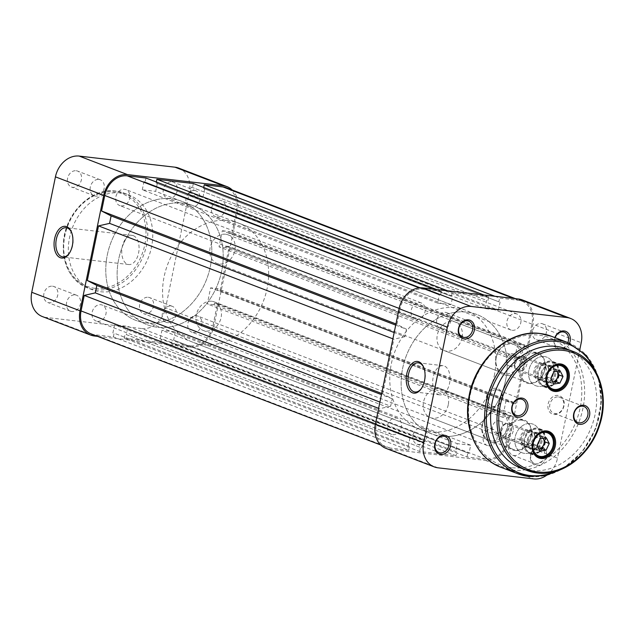 <?xml version="1.0" encoding="UTF-8"?>
<svg xmlns="http://www.w3.org/2000/svg" width="635" height="635" viewBox="0 0 635 635"><rect width="100%" height="100%" fill="white"/><g stroke="black" fill="none" stroke-linecap="round" stroke-linejoin="round"><path stroke-width="0.48" stroke-dasharray="3.17 2.38" d="M97.369 321.334A8.549 6.866 111 0 0 105.767 314.65A8.549 6.866 111 0 0 102.14 305.03A8.549 6.866 111 0 0 100.782 304.697A8.549 6.866 111 0 0 92.385 311.372A8.549 6.866 111 0 0 96.012 321A8.549 6.866 111 0 0 97.369 321.334M392.732 434.642A8.549 6.866 111 0 0 401.13 427.966A8.549 6.866 111 0 0 397.502 418.346A8.549 6.866 111 0 0 396.145 418.013A8.549 6.866 111 0 0 387.747 424.688A8.549 6.866 111 0 0 391.374 434.308A8.549 6.866 111 0 0 392.732 434.642M193.135 332.43A8.549 6.866 111 0 0 201.525 325.755A8.549 6.866 111 0 0 197.906 316.127A8.549 6.866 111 0 0 196.548 315.793A8.549 6.866 111 0 0 188.15 322.477A8.549 6.866 111 0 0 191.778 332.097A8.549 6.866 111 0 0 193.135 332.43M488.49 445.746A8.549 6.866 111 0 0 496.887 439.063A8.549 6.866 111 0 0 493.26 429.443A8.549 6.866 111 0 0 491.903 429.109A8.549 6.866 111 0 0 483.505 435.785A8.549 6.866 111 0 0 487.132 445.413A8.549 6.866 111 0 0 488.49 445.746M216.829 216.987A8.549 6.866 111 0 0 225.227 210.312A8.549 6.866 111 0 0 221.599 200.692A8.549 6.866 111 0 0 220.242 200.358A8.549 6.866 111 0 0 211.844 207.034A8.549 6.866 111 0 0 215.471 216.654A8.549 6.866 111 0 0 216.829 216.987M512.183 330.303A8.549 6.866 111 0 0 520.581 323.628A8.549 6.866 111 0 0 516.953 314A8.549 6.866 111 0 0 515.596 313.666A8.549 6.866 111 0 0 507.198 320.35A8.549 6.866 111 0 0 510.826 329.97A8.549 6.866 111 0 0 512.183 330.303M121.071 205.891A8.549 6.866 111 0 0 129.469 199.215A8.549 6.866 111 0 0 125.841 189.587A8.549 6.866 111 0 0 124.484 189.254A8.549 6.866 111 0 0 116.086 195.937A8.549 6.866 111 0 0 119.713 205.557A8.549 6.866 111 0 0 121.071 205.891M416.425 319.207A8.549 6.866 111 0 0 424.823 312.523A8.549 6.866 111 0 0 421.195 302.903A8.549 6.866 111 0 0 419.838 302.57A8.549 6.866 111 0 0 411.44 309.245A8.549 6.866 111 0 0 415.068 318.873A8.549 6.866 111 0 0 416.425 319.207M146.066 322.905A63.818 51.26 111 0 0 208.732 273.074A63.818 51.26 111 0 0 181.666 201.255A63.818 51.26 111 0 0 171.545 198.779A63.818 51.26 111 0 0 108.879 248.618A63.818 51.26 111 0 0 135.946 320.429A63.818 51.26 111 0 0 146.066 322.905A63.818 51.26 111 0 0 208.732 273.074A63.818 51.26 111 0 0 181.666 201.255A63.818 51.26 111 0 0 171.545 198.779A63.818 51.26 111 0 0 108.879 248.618A63.818 51.26 111 0 0 135.946 320.429A63.818 51.26 111 0 0 146.066 322.905M441.42 436.221A63.818 51.26 111 0 0 504.095 386.382A63.818 51.26 111 0 0 477.028 314.571A63.818 51.26 111 0 0 466.908 312.095A63.818 51.26 111 0 0 404.233 361.926A63.818 51.26 111 0 0 431.3 433.745A63.818 51.26 111 0 0 441.42 436.221M494.863 296.267L499.61 298.093L518.35 300.26A22.336 17.939 111 0 1 521.891 301.133A22.336 17.939 111 0 1 531.916 324.072L527.272 346.662L231.918 233.355L236.553 210.764A22.336 17.939 111 0 0 226.536 187.817M203.7 187.484L203.494 188.5L498.848 301.815L499.61 298.093M498.848 301.815L203.494 188.5M204.724 188.643L203.041 196.834L189.659 195.286L485.013 308.602L498.404 310.15L203.041 196.834M500.086 301.958L498.404 310.15M485.013 308.602L486.696 300.403L191.341 187.095L189.659 195.286M191.341 187.095L486.696 300.403M193.342 183.515L192.572 187.238M487.934 300.553L488.696 296.823L483.949 295.005M488.696 296.823L452.247 292.6L447.5 290.782M156.329 181.999L156.123 183.015L451.485 296.323L452.247 292.6M451.485 296.323L156.123 183.015M157.361 183.158L155.678 191.349L451.033 304.657L452.715 296.466M142.296 189.794L143.97 181.602L439.333 294.918L437.65 303.109L142.296 189.794L155.678 191.349M437.65 303.109L451.033 304.657M143.97 181.602L439.333 294.918M145.971 178.022L145.209 181.745M440.563 295.061L441.333 291.338L436.586 289.512M441.333 291.338L422.592 289.163A22.336 17.939 111 0 0 400.113 308.8L399.137 308.419M395.708 325.104L406.464 329.232L395.954 323.937M396.931 324.31L400.113 308.8M406.464 329.232L404.932 336.677L394.184 332.557M404.932 336.677L393.867 339.209L392.89 338.836M379.913 402.066L390.66 406.194L392.192 398.74L381.683 393.454M382.659 393.827L393.867 339.209M392.192 398.74L381.445 394.621M390.66 406.194L379.603 408.726L378.627 408.345M91.075 333.867A22.336 17.939 111 0 0 94.623 334.74L113.363 336.907L408.718 450.223L389.977 448.048A22.336 17.939 111 0 1 386.437 447.183A22.336 17.939 111 0 1 376.42 424.236L379.603 408.726M113.363 336.907L114.125 333.184L409.48 446.5L408.718 450.223M409.48 446.5L114.125 333.184M112.887 333.042L114.57 324.85L127.952 326.398L423.315 439.714L409.924 438.166L114.57 324.85M408.249 446.357L409.924 438.166M423.315 439.714L421.632 447.905L126.278 334.597L127.952 326.398M126.278 334.597L421.632 447.905M124.277 338.177L160.726 342.4L456.081 455.716L419.632 451.485L124.277 338.177L125.039 334.447M419.632 451.485L420.394 447.762M160.726 342.4L161.488 338.677L456.843 451.985L456.081 455.716M456.843 451.985L161.488 338.677M160.25 338.534L161.933 330.343L457.295 443.651L455.612 451.842M175.323 331.891L173.641 340.082L468.995 453.398L470.678 445.206L175.323 331.891L161.933 330.343M470.678 445.206L457.295 443.651M173.641 340.082L468.995 453.398M485.735 459.153L190.381 345.837A22.336 17.939 111 0 0 212.86 326.199L217.495 303.609L512.85 416.925L508.214 439.515A22.336 17.939 111 0 1 485.735 459.153L466.995 456.978L171.641 343.662L172.402 339.939M466.995 456.978L467.765 453.255M190.381 345.837L171.641 343.662M217.495 303.609L214.408 303.252L509.762 416.568L512.85 416.925M509.762 416.568L509.461 418.052L214.098 304.744L214.408 303.252M214.098 304.744L207.304 303.951L210.614 287.814L505.976 401.13L502.658 417.266L207.304 303.951M509.461 418.052L502.658 417.266M505.976 401.13L512.77 401.915L217.416 288.608L210.614 287.814M217.416 288.608L217.106 290.092L512.461 403.408L512.77 401.915M512.461 403.408L515.556 403.765L220.194 290.449L217.106 290.092M220.194 290.449L229.219 246.515L226.123 246.15L521.486 359.466L524.573 359.823L229.219 246.515M515.556 403.765L524.573 359.823M521.486 359.466L521.176 360.958L225.822 247.642L226.123 246.15M225.822 247.642L219.027 246.856L514.382 360.164L521.176 360.958M222.337 230.719L229.132 231.505L524.494 344.821L517.692 344.027L222.337 230.719L219.027 246.856M517.692 344.027L514.382 360.164M229.132 231.505L228.83 232.997L524.185 346.305L524.494 344.821M231.918 233.355L228.83 232.997M527.272 346.662L524.185 346.305M69.151 253.555A14.676 8.565 -83.4 0 0 69.445 253.159A14.676 8.565 -83.4 0 0 71.795 232.878A14.676 8.565 -83.4 0 0 71.596 232.426M133.334 235.672A14.676 8.565 96.6 0 1 138.763 252.016A14.676 8.565 96.6 0 1 128.714 264.533A14.676 8.565 96.6 0 1 127.476 264.224A14.676 8.565 96.6 0 1 122.047 247.88A14.676 8.565 96.6 0 1 132.096 235.371A14.676 8.565 96.6 0 1 133.334 235.672M171.966 181.832A8.549 6.866 -69 0 1 173.315 182.166A8.549 6.866 -69 0 1 176.943 191.786A8.549 6.866 -69 0 1 168.545 198.469A8.549 6.866 -69 0 1 167.195 198.136A8.549 6.866 -69 0 1 163.568 188.516A8.549 6.866 -69 0 1 171.966 181.832M194.683 190.548A8.549 6.866 -69 0 1 196.04 190.881A8.549 6.866 -69 0 1 199.668 200.509A8.549 6.866 -69 0 1 191.27 207.185A8.549 6.866 -69 0 1 189.913 206.851A8.549 6.866 -69 0 1 186.285 197.231A8.549 6.866 -69 0 1 194.683 190.548M148.265 297.275A8.549 6.866 -69 0 1 149.622 297.609A8.549 6.866 -69 0 1 153.249 307.229A8.549 6.866 -69 0 1 144.851 313.904A8.549 6.866 -69 0 1 143.494 313.579A8.549 6.866 -69 0 1 139.867 303.951A8.549 6.866 -69 0 1 148.265 297.275M170.99 305.991A8.549 6.866 -69 0 1 172.339 306.324A8.549 6.866 -69 0 1 175.966 315.944A8.549 6.866 -69 0 1 167.569 322.628A8.549 6.866 -69 0 1 166.219 322.294A8.549 6.866 -69 0 1 162.592 312.666A8.549 6.866 -69 0 1 170.99 305.991M52.507 286.179A8.549 6.866 -69 0 1 53.864 286.504A8.549 6.866 -69 0 1 57.491 296.132A8.549 6.866 -69 0 1 49.093 302.808A8.549 6.866 -69 0 1 47.736 302.474A8.549 6.866 -69 0 1 44.109 292.854A8.549 6.866 -69 0 1 52.507 286.179M75.224 294.894A8.549 6.866 -69 0 1 76.581 295.227A8.549 6.866 -69 0 1 80.208 304.848A8.549 6.866 -69 0 1 71.811 311.523A8.549 6.866 -69 0 1 70.453 311.19A8.549 6.866 -69 0 1 66.826 301.569A8.549 6.866 -69 0 1 75.224 294.894M76.2 170.736A8.549 6.866 -69 0 1 77.557 171.069A8.549 6.866 -69 0 1 81.185 180.689A8.549 6.866 -69 0 1 72.787 187.365A8.549 6.866 -69 0 1 71.43 187.039A8.549 6.866 -69 0 1 67.802 177.411A8.549 6.866 -69 0 1 76.2 170.736M98.925 179.451A8.549 6.866 -69 0 1 100.282 179.784A8.549 6.866 -69 0 1 103.902 189.405A8.549 6.866 -69 0 1 95.512 196.088A8.549 6.866 -69 0 1 94.155 195.755A8.549 6.866 -69 0 1 90.527 186.126A8.549 6.866 -69 0 1 98.925 179.451M120.666 192.921A50.8 40.799 111 0 0 70.787 232.593A50.8 40.799 111 0 0 92.329 289.75A50.8 40.799 111 0 0 100.386 291.727A50.8 40.799 111 0 0 150.273 252.055A50.8 40.799 111 0 0 128.722 194.889A50.8 40.799 111 0 0 120.666 192.921M182.904 203.136A63.818 51.26 111 0 0 120.237 252.976A63.818 51.26 111 0 0 147.304 324.787A63.818 51.26 111 0 0 157.424 327.263A63.818 51.26 111 0 0 220.091 277.431A63.818 51.26 111 0 0 193.024 205.613A63.818 51.26 111 0 0 182.904 203.136A63.818 51.26 111 0 0 120.237 252.976A63.818 51.26 111 0 0 147.304 324.787A63.818 51.26 111 0 0 157.424 327.263A63.818 51.26 111 0 0 220.091 277.431A63.818 51.26 111 0 0 193.024 205.613A63.818 51.26 111 0 0 182.904 203.136M178.713 168.1A23.614 18.963 -69 0 1 189.301 192.357L165.608 307.8A23.614 18.963 -69 0 1 141.843 328.557L190.127 347.075L97.528 336.344M190.127 347.075A23.614 18.963 111 0 0 213.892 326.319L237.585 210.883A23.614 18.963 111 0 0 232.283 190.024M94.361 335.978L46.085 317.452L141.843 328.557M46.085 317.452A23.614 18.963 -69 0 1 42.339 316.54M528.836 383.524A16.081 12.914 111 0 0 545.02 369.387A16.081 12.914 111 0 0 535.249 352.242A16.081 12.914 111 0 0 519.073 366.379A16.081 12.914 111 0 0 528.836 383.524M535.527 353.147A15.319 12.303 -69 0 1 537.956 353.743A15.319 12.303 -69 0 1 544.449 370.975A15.319 12.303 -69 0 1 529.407 382.937A15.319 12.303 -69 0 1 526.979 382.341A15.319 12.303 -69 0 1 520.486 365.109A15.319 12.303 -69 0 1 535.527 353.147M515.072 450.548A16.081 12.914 111 0 0 531.257 436.412A16.081 12.914 111 0 0 521.494 419.267A16.081 12.914 111 0 0 505.309 433.403A16.081 12.914 111 0 0 515.072 450.548M521.764 420.179A15.319 12.303 -69 0 1 524.192 420.775A15.319 12.303 -69 0 1 530.693 438.007A15.319 12.303 -69 0 1 515.652 449.969A15.319 12.303 -69 0 1 513.223 449.374A15.319 12.303 -69 0 1 506.73 432.141A15.319 12.303 -69 0 1 521.764 420.179M550.18 365.331A9.065 7.279 -69 0 1 555.681 374.991A9.065 7.279 -69 0 1 546.56 382.961A9.065 7.279 -69 0 1 541.06 373.301A9.065 7.279 -69 0 1 550.18 365.331M546.29 382.048A8.295 6.667 111 0 0 554.434 375.571A8.295 6.667 111 0 0 550.918 366.236A8.295 6.667 111 0 0 549.6 365.911A8.295 6.667 111 0 0 541.457 372.396A8.295 6.667 111 0 0 544.973 381.73A8.295 6.667 111 0 0 546.29 382.048M536.424 432.364A9.065 7.279 -69 0 1 541.925 442.023A9.065 7.279 -69 0 1 532.805 449.985A9.065 7.279 -69 0 1 527.304 440.325A9.065 7.279 -69 0 1 536.424 432.364M532.535 449.08A8.295 6.667 111 0 0 540.679 442.603A8.295 6.667 111 0 0 537.162 433.268A8.295 6.667 111 0 0 535.845 432.943A8.295 6.667 111 0 0 527.693 439.42A8.295 6.667 111 0 0 531.217 448.755A8.295 6.667 111 0 0 532.535 449.08M539.464 380.238A9.065 7.279 111 0 0 548.584 372.269A9.065 7.279 111 0 0 543.084 362.609A9.065 7.279 111 0 0 533.964 370.57A9.065 7.279 111 0 0 539.464 380.238M543.354 363.514A8.295 6.667 -69 0 1 544.671 363.839A8.295 6.667 -69 0 1 548.188 373.174A8.295 6.667 -69 0 1 540.044 379.651A8.295 6.667 -69 0 1 538.726 379.333A8.295 6.667 -69 0 1 535.21 369.999A8.295 6.667 -69 0 1 543.354 363.514M525.701 447.262A9.065 7.279 111 0 0 534.821 439.301A9.065 7.279 111 0 0 529.32 429.641A9.065 7.279 111 0 0 520.2 437.602A9.065 7.279 111 0 0 525.701 447.262M529.598 430.546A8.295 6.667 -69 0 1 530.908 430.871A8.295 6.667 -69 0 1 534.432 440.206A8.295 6.667 -69 0 1 526.28 446.683A8.295 6.667 -69 0 1 524.97 446.357A8.295 6.667 -69 0 1 521.446 437.023A8.295 6.667 -69 0 1 529.598 430.546M492.308 407.376A9.827 7.89 111 0 0 502.198 398.732A9.827 7.89 111 0 0 496.237 388.255A9.827 7.89 111 0 0 486.346 396.899A9.827 7.89 111 0 0 492.308 407.376M496.689 389.771A8.549 6.866 -69 0 1 498.046 390.104A8.549 6.866 -69 0 1 501.674 399.725A8.549 6.866 -69 0 1 493.276 406.4A8.549 6.866 -69 0 1 491.919 406.075A8.549 6.866 -69 0 1 488.291 396.446A8.549 6.866 -69 0 1 496.689 389.771M554.093 414.536A9.827 7.89 111 0 0 563.983 405.892A9.827 7.89 111 0 0 558.014 395.414A9.827 7.89 111 0 0 548.124 404.058A9.827 7.89 111 0 0 554.093 414.536M558.475 396.931A8.549 6.866 -69 0 1 559.824 397.264A8.549 6.866 -69 0 1 563.451 406.884A8.549 6.866 -69 0 1 555.053 413.568A8.549 6.866 -69 0 1 553.704 413.234A8.549 6.866 -69 0 1 550.077 403.606A8.549 6.866 -69 0 1 558.475 396.931M531.939 454.208A13.398 10.763 111 0 0 545.1 443.746A13.398 10.763 111 0 0 539.417 428.665A13.398 10.763 111 0 0 537.289 428.141A13.398 10.763 111 0 0 524.129 438.61A13.398 10.763 111 0 0 529.812 453.692A13.398 10.763 111 0 0 531.939 454.208M545.695 387.175A13.398 10.763 111 0 0 558.856 376.714A13.398 10.763 111 0 0 553.172 361.632A13.398 10.763 111 0 0 551.045 361.109A13.398 10.763 111 0 0 537.885 371.578A13.398 10.763 111 0 0 543.576 386.659A13.398 10.763 111 0 0 545.695 387.175M544.33 356.529A15.319 12.303 -69 0 1 546.759 357.124A15.319 12.303 -69 0 1 553.252 374.356A15.319 12.303 -69 0 1 538.218 386.318A15.319 12.303 -69 0 1 535.789 385.723A15.319 12.303 -69 0 1 529.288 368.49A15.319 12.303 -69 0 1 544.33 356.529A15.319 12.303 111 0 0 529.288 368.49A15.319 12.303 111 0 0 535.789 385.723A15.319 12.303 111 0 0 538.218 386.318A15.319 12.303 111 0 0 553.252 374.356A15.319 12.303 111 0 0 546.759 357.124A15.319 12.303 111 0 0 544.33 356.529M530.574 423.553A15.319 12.303 -69 0 1 533.003 424.148A15.319 12.303 -69 0 1 539.496 441.389A15.319 12.303 -69 0 1 524.454 453.35A15.319 12.303 -69 0 1 522.026 452.755A15.319 12.303 -69 0 1 515.533 435.515A15.319 12.303 -69 0 1 530.574 423.553A15.319 12.303 111 0 0 515.533 435.515A15.319 12.303 111 0 0 522.026 452.755A15.319 12.303 111 0 0 524.454 453.35A15.319 12.303 111 0 0 539.496 441.389A15.319 12.303 111 0 0 533.003 424.148A15.319 12.303 111 0 0 530.574 423.553M520.764 468.066A63.818 51.26 111 0 0 530.884 470.543A63.818 51.26 111 0 0 593.55 420.703A63.818 51.26 111 0 0 566.483 348.893M421.307 388.66A14.676 8.565 -83.4 0 0 421.6 388.263A14.676 8.565 -83.4 0 0 423.95 367.983A14.676 8.565 -83.4 0 0 423.751 367.53M569.563 343.265A9.827 7.89 -69 0 1 559.443 349.933A9.827 7.89 -69 0 1 554.244 339.59A9.827 7.89 -69 0 1 554.839 337.59M555.085 337.685A8.549 6.866 111 0 0 554.561 339.439A8.549 6.866 111 0 0 558.395 348.218A8.549 6.866 111 0 0 567.912 342.598M546.402 456.867A9.827 7.89 -69 0 1 536.511 465.511A9.827 7.89 -69 0 1 530.55 455.033A9.827 7.89 -69 0 1 540.441 446.389A9.827 7.89 -69 0 1 546.402 456.867M530.868 454.874A8.549 6.866 111 0 0 534.702 463.661A8.549 6.866 111 0 0 544.663 456.478A8.549 6.866 111 0 0 540.829 447.691A8.549 6.866 111 0 0 530.868 454.874M508.952 427.744A16.597 13.327 -69 0 1 492.252 442.333A16.597 13.327 -69 0 1 482.179 424.64A16.597 13.327 -69 0 1 498.88 410.059A16.597 13.327 -69 0 1 508.952 427.744M482.497 424.49A15.319 12.303 111 0 0 489.371 440.222A15.319 12.303 111 0 0 507.206 427.355A15.319 12.303 111 0 0 500.34 411.623A15.319 12.303 111 0 0 482.497 424.49M522.708 360.712A16.597 13.327 -69 0 1 506.008 375.301A16.597 13.327 -69 0 1 495.935 357.608A16.597 13.327 -69 0 1 512.635 343.027A16.597 13.327 -69 0 1 522.708 360.712M496.26 357.457A15.319 12.303 111 0 0 503.126 373.19A15.319 12.303 111 0 0 520.97 360.323A15.319 12.303 111 0 0 514.096 344.591A15.319 12.303 111 0 0 496.26 357.457M438.444 394.549A14.676 8.565 -83.4 0 0 439.69 394.859A14.676 8.565 -83.4 0 0 449.739 382.341A14.676 8.565 -83.4 0 0 444.309 366.006A14.676 8.565 -83.4 0 0 443.063 365.697A14.676 8.565 -83.4 0 0 433.014 378.214A14.676 8.565 -83.4 0 0 438.444 394.549M508.857 446.429A8.549 6.866 111 0 0 512.691 455.216A8.549 6.866 111 0 0 522.653 448.032A8.549 6.866 111 0 0 518.819 439.245A8.549 6.866 111 0 0 508.857 446.429M413.099 435.332A8.549 6.866 111 0 0 416.933 444.119A8.549 6.866 111 0 0 426.895 436.936A8.549 6.866 111 0 0 423.061 428.149A8.549 6.866 111 0 0 413.099 435.332M532.551 330.994A8.549 6.866 111 0 0 536.392 339.773A8.549 6.866 111 0 0 546.354 332.589A8.549 6.866 111 0 0 542.512 323.81A8.549 6.866 111 0 0 532.551 330.994M436.793 319.889A8.549 6.866 111 0 0 440.626 328.676A8.549 6.866 111 0 0 450.588 321.493A8.549 6.866 111 0 0 446.754 312.706A8.549 6.866 111 0 0 436.793 319.889M448.278 404.749A15.319 12.303 -69 0 1 430.435 417.616A15.319 12.303 -69 0 1 423.569 401.884A15.319 12.303 -69 0 1 441.412 389.009A15.319 12.303 -69 0 1 448.278 404.749M462.042 337.717A15.319 12.303 -69 0 1 444.198 350.583A15.319 12.303 -69 0 1 437.325 334.851A15.319 12.303 -69 0 1 455.168 321.985A15.319 12.303 -69 0 1 462.042 337.717M494.292 375.769A63.818 51.26 111 0 0 465.661 310.213A63.818 51.26 111 0 0 391.319 363.831A63.818 51.26 111 0 0 419.941 429.387A63.818 51.26 111 0 0 494.292 375.769M505.65 380.127A63.818 51.26 111 0 0 477.028 314.571A63.818 51.26 111 0 0 402.677 368.189A63.818 51.26 111 0 0 431.3 433.745A63.818 51.26 111 0 0 505.65 380.127M579.866 349.321L557.522 458.16L509.246 439.634L532.94 324.191L581.223 342.717M546.521 475.385A23.614 18.963 111 0 0 557.522 458.16M522.351 299.942A23.614 18.963 -69 0 1 532.94 324.191M509.246 439.634A23.614 18.963 -69 0 1 485.481 460.391L389.723 449.294A23.614 18.963 -69 0 1 385.977 448.373M538.885 448.977A6.382 5.128 -69 0 1 538.79 448.993A6.382 5.128 -69 0 1 534.241 446.603A6.382 5.128 -69 0 1 533.567 443.619A6.382 5.128 -69 0 1 534.321 440.42L532.749 443.746L535.726 449.461L538.885 448.977M500.912 431.094A6.382 5.128 -69 0 1 506.301 424.101A6.382 5.128 -69 0 1 511.516 429.466A6.382 5.128 -69 0 1 506.127 436.459A6.382 5.128 -69 0 1 500.912 431.094M513.286 429.577A7.66 6.152 111 0 0 509.667 423.402A7.66 6.152 111 0 0 500.563 431.53A7.66 6.152 111 0 0 504.182 437.706A7.66 6.152 111 0 0 513.286 429.577M524.327 442.754A12.382 9.946 -69 0 1 534.781 429.181A12.382 9.946 -69 0 1 544.901 439.595A12.382 9.946 -69 0 1 534.448 453.168A12.382 9.946 -69 0 1 524.327 442.754M545.433 439.634A12.763 10.255 111 0 0 539.401 429.339A12.763 10.255 111 0 0 524.224 442.881A12.763 10.255 111 0 0 530.257 453.176A12.763 10.255 111 0 0 545.433 439.634M532.455 444.127A12.763 10.255 -69 0 1 534.987 437.539M528.249 442.15A7.66 6.152 -69 0 1 537.353 434.022A7.66 6.152 -69 0 1 540.98 440.198A7.66 6.152 -69 0 1 531.868 448.326A7.66 6.152 -69 0 1 528.249 442.15M535.9 437.094L534.321 440.42A6.382 5.128 -69 0 1 538.956 436.626L535.9 437.094L540.155 438.729M543.123 438.277L542.02 436.158L538.956 436.626A6.382 5.128 111 0 1 543.052 438.285M535.726 449.461L539.988 451.096M532.749 443.746L537.012 445.381M542.02 436.158L546.283 437.793M526.24 444.659A6.382 5.128 111 0 0 532.503 439.674A6.382 5.128 111 0 0 529.796 432.491A6.382 5.128 111 0 0 528.788 432.244A6.382 5.128 111 0 0 522.518 437.229A6.382 5.128 111 0 0 525.224 444.413A6.382 5.128 111 0 0 526.24 444.659M496.419 433.221A6.382 5.128 111 0 0 502.69 428.236A6.382 5.128 111 0 0 499.983 421.053A6.382 5.128 111 0 0 498.967 420.807A6.382 5.128 111 0 0 492.704 425.791A6.382 5.128 111 0 0 495.411 432.967A6.382 5.128 111 0 0 496.419 433.221M539.996 377.627A6.382 5.128 111 0 0 546.267 372.642A6.382 5.128 111 0 0 543.56 365.466A6.382 5.128 111 0 0 542.544 365.212A6.382 5.128 111 0 0 536.281 370.197A6.382 5.128 111 0 0 538.988 377.38A6.382 5.128 111 0 0 539.996 377.627M510.183 366.189A6.382 5.128 111 0 0 516.445 361.204A6.382 5.128 111 0 0 513.739 354.02A6.382 5.128 111 0 0 512.731 353.774A6.382 5.128 111 0 0 506.46 358.759A6.382 5.128 111 0 0 509.167 365.943A6.382 5.128 111 0 0 510.183 366.189M225.544 234.228A15.319 12.303 111 0 0 210.502 246.182A15.319 12.303 111 0 0 217.003 263.422A15.319 12.303 111 0 0 219.432 264.017A15.319 12.303 111 0 0 234.466 252.055A15.319 12.303 111 0 0 227.973 234.815A15.319 12.303 111 0 0 225.544 234.228M211.78 301.252A15.319 12.303 111 0 0 196.747 313.214A15.319 12.303 111 0 0 203.24 330.454A15.319 12.303 111 0 0 205.669 331.041A15.319 12.303 111 0 0 220.71 319.087A15.319 12.303 111 0 0 214.209 301.847A15.319 12.303 111 0 0 211.78 301.252M228.346 220.567A63.818 51.26 111 0 0 165.679 270.407A63.818 51.26 111 0 0 192.746 342.217A63.818 51.26 111 0 0 202.867 344.702A63.818 51.26 111 0 0 265.533 294.862A63.818 51.26 111 0 0 238.466 223.052A63.818 51.26 111 0 0 228.346 220.567M552.64 381.945A6.382 5.128 -69 0 1 552.545 381.96A6.382 5.128 -69 0 1 547.997 379.571A6.382 5.128 -69 0 1 547.33 376.595A6.382 5.128 -69 0 1 548.084 373.396L546.513 376.714L549.489 382.429L552.64 381.945M514.667 364.061A6.382 5.128 -69 0 1 520.057 357.068A6.382 5.128 -69 0 1 525.28 362.434A6.382 5.128 -69 0 1 519.89 369.435A6.382 5.128 -69 0 1 514.667 364.061M527.05 362.545A7.66 6.152 111 0 0 523.423 356.37A7.66 6.152 111 0 0 514.318 364.498A7.66 6.152 111 0 0 517.938 370.673A7.66 6.152 111 0 0 527.05 362.545M538.083 375.722A12.382 9.946 -69 0 1 548.537 362.148A12.382 9.946 -69 0 1 558.657 372.57A12.382 9.946 -69 0 1 548.211 386.136A12.382 9.946 -69 0 1 538.083 375.722M559.189 372.602A12.763 10.255 111 0 0 553.156 362.307A12.763 10.255 111 0 0 537.98 375.849A12.763 10.255 111 0 0 544.012 386.144A12.763 10.255 111 0 0 559.189 372.602M546.219 377.095A12.763 10.255 -69 0 1 548.743 370.507M542.012 375.118A7.66 6.152 -69 0 1 551.116 366.998A7.66 6.152 -69 0 1 554.736 373.166A7.66 6.152 -69 0 1 545.632 381.294A7.66 6.152 -69 0 1 542.012 375.118M549.656 370.07L548.084 373.396A6.382 5.128 -69 0 1 552.72 369.594L549.656 370.07L553.918 371.697M556.879 371.245L555.776 369.125L552.72 369.594A6.382 5.128 111 0 1 556.808 371.261M549.489 382.429L553.744 384.064M546.513 376.714L550.767 378.349M555.776 369.125L560.038 370.761M531.916 324.072L236.553 210.764M518.35 300.26L513.604 298.442M422.592 289.163L419.306 287.901M376.42 424.236L375.436 423.862M389.977 448.048L94.623 334.74M508.214 439.515L212.86 326.199M94.964 288.306A49.522 39.775 -69 0 1 64.897 235.514A49.522 39.775 -69 0 1 114.737 191.976A49.522 39.775 -69 0 1 144.796 244.777A49.522 39.775 -69 0 1 94.964 288.306M115.697 191.008A50.8 40.799 111 0 0 65.818 230.68A50.8 40.799 111 0 0 87.36 287.845A50.8 40.799 111 0 0 95.417 289.822A50.8 40.799 111 0 0 145.304 250.15A50.8 40.799 111 0 0 123.754 192.984A50.8 40.799 111 0 0 115.697 191.008M213.892 326.319L165.608 307.8M189.301 192.357L237.585 210.883M511.556 467.678A68.159 54.745 -69 0 1 470.178 395.026A68.159 54.745 -69 0 1 538.766 335.113A68.159 54.745 -69 0 1 580.152 407.765A68.159 54.745 -69 0 1 511.556 467.678M501.15 467.376A70.207 56.388 111 0 0 512.286 470.098A70.207 56.388 111 0 0 581.223 415.282A70.207 56.388 111 0 0 551.442 336.288M568.063 342.662A70.207 56.388 -69 0 1 597.837 421.656A70.207 56.388 -69 0 1 528.899 476.472M556.871 471.011A68.929 55.356 111 0 0 595.297 370.848M572.873 351.345A63.818 51.26 -69 0 1 599.94 423.156A63.818 51.26 -69 0 1 537.274 472.996M485.481 460.391L533.765 478.909M437.999 467.812L389.723 449.294M397.502 418.346L102.14 305.03M493.26 429.443L197.906 316.127M516.953 314L221.599 200.692M421.195 302.903L125.841 189.587M465.661 310.213L238.466 223.052M521.891 301.133L515.437 298.656M386.437 447.183L380.69 444.976M419.941 429.387L192.746 342.217M415.068 318.873L119.713 205.557M510.826 329.97L215.471 216.654M487.132 445.413L191.778 332.097M391.374 434.308L96.012 321M71.795 232.878L71.398 231.942M69.445 253.159L68.842 253.984M128.714 264.533L62.817 256.889M196.04 190.881L173.315 182.166M172.339 306.324L149.622 297.609M76.581 295.227L53.864 286.504M100.282 179.784L77.557 171.069M92.329 289.75L87.36 287.845C69.286 279.305 61.412 263.033 63.746 239.03C67.12 211.296 92.567 187.547 115.594 190.984L123.754 192.984L128.722 194.889M94.155 195.755L71.43 187.039M70.453 311.19L47.736 302.474M166.219 322.294L143.494 313.579M189.913 206.851L167.195 198.136M132.096 235.371L66.199 227.727M583.97 406.527L559.824 397.264M522.184 399.367L498.046 390.104M539.417 428.665L548.219 432.038M553.172 361.632L561.975 365.006M227.973 234.815L537.956 353.743M214.209 301.847L524.192 420.775M550.918 366.236L544.671 363.839M537.162 433.268L530.908 430.871M531.217 448.755L524.97 446.357M544.973 381.73L538.726 379.333M203.24 330.454L513.223 449.374M217.003 263.422L526.979 382.341M543.576 386.659L552.379 390.033M529.812 453.692L538.615 457.065M516.057 415.33L491.919 406.075M577.842 422.497L553.704 413.234M562.935 468.662L582.311 451.834L595.789 428.49L601.377 402.122L598.233 376.65M423.95 367.983L423.561 367.038M421.6 388.263L421.005 389.088M439.69 394.859L414.972 391.993M512.691 455.216L534.702 463.661M416.933 444.119L438.944 452.564M536.392 339.773L558.395 348.218M440.626 328.676L462.637 337.122M489.371 440.222L430.435 417.616M503.126 373.19L444.198 350.583M514.096 344.591L455.168 321.985M500.34 411.623L441.412 389.009M446.754 312.706L468.765 321.151M542.512 323.81L564.523 332.248M423.061 428.149L445.072 436.594M518.819 439.245L540.829 447.691M443.063 365.697L418.354 362.831M509.667 423.402L537.353 434.022M539.401 429.339L544.925 431.459M530.257 453.176L535.781 455.295M504.182 437.706L531.868 448.326M499.983 421.053L529.796 432.491M513.739 354.02L543.56 365.466M509.167 365.943L538.988 377.38M495.411 432.967L525.224 444.413M523.423 356.37L551.116 366.998M553.156 362.307L558.681 364.426M544.012 386.144L549.537 388.263M517.938 370.673L545.632 381.294"/><path stroke-width="0.95" d="M515.437 298.656L226.536 187.817A22.336 17.939 111 0 0 222.996 186.952L204.256 184.777L203.7 187.484M494.863 296.267L204.256 184.777M483.949 295.005L193.342 183.515L156.893 179.284L156.329 181.999M447.5 290.782L156.893 179.284M436.586 289.512L145.971 178.022L127.23 175.847A22.336 17.939 111 0 0 104.759 195.485L101.568 211.003L395.954 323.937M395.708 325.104L111.101 215.916L101.568 211.003M111.101 215.916L109.577 223.369L98.512 225.893L392.89 338.836M394.184 332.557L109.577 223.369M381.683 393.454L87.305 280.511L98.512 225.893M381.445 394.621L96.837 285.433L87.305 280.511M379.913 402.066L95.306 292.878L96.837 285.433M95.306 292.878L84.241 295.41L378.627 408.345M375.436 423.862L81.058 310.928L84.241 295.41M81.058 310.928A22.336 17.939 111 0 0 91.075 333.867L380.69 444.976M66.659 226.671A15.954 9.311 96.6 0 1 71.398 231.942A15.954 9.311 96.6 0 1 68.842 253.984A15.954 9.311 96.6 0 1 60.293 257.707A15.954 9.311 96.6 0 1 54.602 238.784A15.954 9.311 96.6 0 1 66.659 226.671M71.596 232.426A14.676 8.565 -83.4 0 0 67.437 228.036A14.676 8.565 -83.4 0 0 66.199 227.727A14.676 8.565 -83.4 0 0 56.15 240.244A14.676 8.565 -83.4 0 0 61.579 256.588A14.676 8.565 -83.4 0 0 62.817 256.889A14.676 8.565 -83.4 0 0 69.151 253.555M97.528 336.344L94.361 335.978A23.614 18.963 111 0 1 90.622 335.058L42.339 316.54A23.614 18.963 -69 0 1 31.75 292.283L80.026 310.809L103.727 195.366L55.443 176.84L31.75 292.283M232.283 190.024A23.614 18.963 111 0 0 226.997 186.626A23.614 18.963 111 0 0 223.25 185.706L127.492 174.609A23.614 18.963 111 0 0 103.727 195.366M80.026 310.809A23.614 18.963 111 0 0 90.622 335.058M55.443 176.84A23.614 18.963 -69 0 1 79.208 156.091L174.966 167.188A23.614 18.963 -69 0 1 178.713 168.1L226.997 186.626M560.427 363.911A14.168 11.382 -69 0 1 569.031 379.008A14.168 11.382 -69 0 1 554.776 391.462A14.168 11.382 -69 0 1 546.171 376.365A14.168 11.382 -69 0 1 560.427 363.911M554.498 390.557A13.398 10.763 111 0 0 567.658 380.087A13.398 10.763 111 0 0 561.975 365.006A13.398 10.763 111 0 0 559.856 364.49A13.398 10.763 111 0 0 546.695 374.952A13.398 10.763 111 0 0 552.379 390.033A13.398 10.763 111 0 0 554.498 390.557M546.672 430.935A14.168 11.382 -69 0 1 555.276 446.04A14.168 11.382 -69 0 1 541.012 458.494A14.168 11.382 -69 0 1 532.416 443.389A14.168 11.382 -69 0 1 546.672 430.935M540.742 457.589A13.398 10.763 111 0 0 553.903 447.119A13.398 10.763 111 0 0 548.219 432.038A13.398 10.763 111 0 0 546.092 431.522A13.398 10.763 111 0 0 532.932 441.984A13.398 10.763 111 0 0 538.615 457.065A13.398 10.763 111 0 0 540.742 457.589M521.795 398.066A9.827 7.89 -69 0 1 527.764 408.543A9.827 7.89 -69 0 1 517.874 417.179A9.827 7.89 -69 0 1 511.905 406.702A9.827 7.89 -69 0 1 521.795 398.066M517.414 415.663A8.549 6.866 111 0 0 525.812 408.988A8.549 6.866 111 0 0 522.184 399.367A8.549 6.866 111 0 0 520.827 399.034A8.549 6.866 111 0 0 512.429 405.709A8.549 6.866 111 0 0 516.057 415.33A8.549 6.866 111 0 0 517.414 415.663M583.573 405.225A9.827 7.89 -69 0 1 589.542 415.703A9.827 7.89 -69 0 1 579.652 424.339A9.827 7.89 -69 0 1 573.683 413.861A9.827 7.89 -69 0 1 583.573 405.225M579.199 422.823A8.549 6.866 111 0 0 587.597 416.147A8.549 6.866 111 0 0 583.97 406.527A8.549 6.866 111 0 0 582.612 406.194A8.549 6.866 111 0 0 574.215 412.869A8.549 6.866 111 0 0 577.842 422.497A8.549 6.866 111 0 0 579.199 422.823M556.363 346.408A63.818 51.26 111 0 0 493.697 396.248A63.818 51.26 111 0 0 520.764 468.066L527.153 470.511A63.818 51.26 -69 0 1 500.086 398.701A63.818 51.26 -69 0 1 562.753 348.861A63.818 51.26 -69 0 1 572.873 351.345L566.483 348.893A63.818 51.26 111 0 0 556.363 346.408M418.822 361.775A15.954 9.311 96.6 0 1 423.561 367.038A15.954 9.311 96.6 0 1 421.005 389.088A15.954 9.311 96.6 0 1 412.448 392.811A15.954 9.311 96.6 0 1 406.757 373.888A15.954 9.311 96.6 0 1 418.822 361.775M423.751 367.53A14.676 8.565 -83.4 0 0 419.592 363.141A14.676 8.565 -83.4 0 0 418.354 362.831A14.676 8.565 -83.4 0 0 408.305 375.349A14.676 8.565 -83.4 0 0 413.734 391.692A14.676 8.565 -83.4 0 0 414.972 391.993A14.676 8.565 -83.4 0 0 421.307 388.66M450.644 445.77A9.827 7.89 -69 0 1 440.753 454.406A9.827 7.89 -69 0 1 434.784 443.928A9.827 7.89 -69 0 1 444.675 435.292A9.827 7.89 -69 0 1 450.644 445.77M435.11 443.778A8.549 6.866 111 0 0 438.944 452.564A8.549 6.866 111 0 0 448.905 445.373A8.549 6.866 111 0 0 445.072 436.594A8.549 6.866 111 0 0 435.11 443.778M474.337 330.327A9.827 7.89 -69 0 1 464.447 338.963A9.827 7.89 -69 0 1 458.486 328.493A9.827 7.89 -69 0 1 468.376 319.849A9.827 7.89 -69 0 1 474.337 330.327M458.803 328.335A8.549 6.866 111 0 0 462.637 337.122A8.549 6.866 111 0 0 472.599 329.938A8.549 6.866 111 0 0 468.765 321.151A8.549 6.866 111 0 0 458.803 328.335M554.839 337.59A9.827 7.89 -69 0 1 564.967 331.105A9.827 7.89 -69 0 1 570.103 341.424A9.827 7.89 -69 0 1 569.563 343.265M567.912 342.598A8.549 6.866 111 0 0 568.357 341.035A8.549 6.866 111 0 0 564.523 332.248A8.549 6.866 111 0 0 555.085 337.685M570.627 318.46A23.614 18.963 111 0 0 566.888 317.548L518.605 299.022A23.614 18.963 -69 0 1 522.351 299.942L570.627 318.46A23.614 18.963 111 0 1 581.223 342.717L579.866 349.321M518.605 299.022L422.846 287.925L471.122 306.443L566.888 317.548M471.122 306.443A23.614 18.963 111 0 0 447.365 327.2L423.664 442.643A23.614 18.963 111 0 0 434.261 466.9A23.614 18.963 111 0 0 437.999 467.812L533.765 478.909A23.614 18.963 111 0 0 546.521 475.385M434.261 466.9L385.977 448.373A23.614 18.963 -69 0 1 375.388 424.117L399.082 308.681A23.614 18.963 -69 0 1 422.846 287.925M543.123 438.277L543.504 439.015A6.382 5.128 -69 0 1 544.179 442A6.382 5.128 -69 0 1 543.425 445.198A6.382 5.128 -69 0 1 538.885 448.977L541.853 448.524L544.997 441.873L543.504 439.015A6.382 5.128 111 0 0 543.052 438.285M553.418 442.865A12.382 9.946 111 0 0 543.298 432.451A12.382 9.946 111 0 0 532.844 446.024A12.382 9.946 111 0 0 542.973 456.438A12.382 9.946 111 0 0 553.418 442.865M534.987 437.539A12.763 10.255 -69 0 1 547.489 432.443A12.763 10.255 -69 0 1 553.529 442.738A12.763 10.255 -69 0 1 538.345 456.279A12.763 10.255 -69 0 1 532.313 445.984A12.763 10.255 -69 0 1 532.455 444.127M549.259 443.508L546.283 437.793L540.155 438.729L537.012 445.381L539.988 451.096L546.108 450.159L549.259 443.508L544.997 441.873M541.853 448.524L546.108 450.159M556.879 371.245L557.268 371.983A6.382 5.128 -69 0 1 557.935 374.967A6.382 5.128 -69 0 1 557.181 378.166A6.382 5.128 -69 0 1 552.64 381.945L555.609 381.492L558.752 374.84L557.268 371.983A6.382 5.128 111 0 0 556.808 371.261M567.182 375.841A12.382 9.946 111 0 0 557.054 365.419A12.382 9.946 111 0 0 546.608 378.992A12.382 9.946 111 0 0 556.728 389.406A12.382 9.946 111 0 0 567.182 375.841M548.743 370.507A12.763 10.255 -69 0 1 561.253 365.411A12.763 10.255 -69 0 1 567.285 375.706A12.763 10.255 -69 0 1 552.109 389.247A12.763 10.255 -69 0 1 546.076 378.96A12.763 10.255 -69 0 1 546.219 377.095M563.015 376.476L560.038 370.761L553.918 371.697L550.767 378.349L553.744 384.064L559.872 383.127L563.015 376.476L558.752 374.84M555.609 381.492L559.872 383.127M513.604 298.442L222.996 186.952M419.306 287.901L127.23 175.847M399.137 308.419L104.759 195.485M223.25 185.706L174.966 167.188M79.208 156.091L127.492 174.609M563.205 350.377A62.547 50.236 111 0 0 500.269 405.352A62.547 50.236 111 0 0 538.234 472.027A62.547 50.236 111 0 0 601.178 417.052A62.547 50.236 111 0 0 563.205 350.377M537.274 472.996A63.818 51.26 -69 0 1 527.153 470.511L537.385 473.019C562.435 476.536 590.542 454.85 599.527 425.347C610.076 394.652 597.781 360.116 572.873 351.345M595.297 370.848A68.929 55.356 111 0 0 557.379 341.447A68.929 55.356 111 0 0 488.021 402.034A68.929 55.356 111 0 0 529.86 475.504A68.929 55.356 111 0 0 556.871 471.011M528.899 476.472A70.207 56.388 -69 0 1 517.763 473.75A70.207 56.388 -69 0 1 487.99 394.756A70.207 56.388 -69 0 1 556.927 339.931A70.207 56.388 -69 0 1 568.063 342.662L551.442 336.288A70.207 56.388 111 0 0 540.314 333.558A70.207 56.388 111 0 0 471.376 388.382A70.207 56.388 111 0 0 501.15 467.376C477.06 458.684 463.113 428.26 468.805 397.74C474.401 360.259 508.913 328.914 540.139 333.518L551.442 336.288M375.388 424.117L423.664 442.643M447.365 327.2L399.082 308.681M501.15 467.376L517.763 473.75L529.011 476.504L546.124 475.472L562.935 468.662M598.233 376.65L586.549 355.592L568.063 342.662M544.925 431.459L547.489 432.443M535.781 455.295L538.345 456.279M558.681 364.426L561.253 365.411M549.537 388.263L552.109 389.247"/></g></svg>
